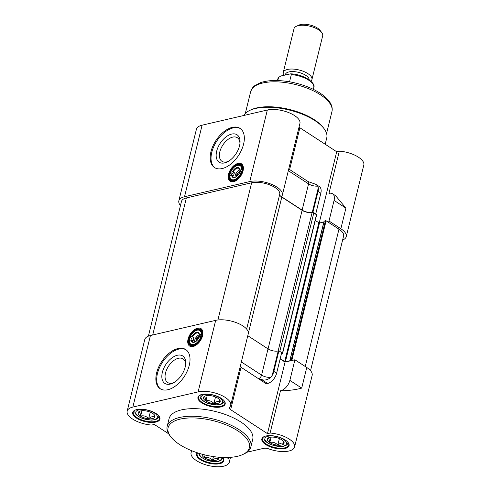 <?xml version="1.0" encoding="UTF-8"?>
<svg xmlns="http://www.w3.org/2000/svg" width="491" height="491" viewBox="0 0 491 491"><rect width="100%" height="100%" fill="white"/><g stroke="black" fill="none" stroke-linecap="round" stroke-linejoin="round"><path stroke-width="0.74" d="M280.14 358.896L285.044 362.088L294.913 359.786L306.771 367.507L301.707 388.105C296.03 389.713 289.15 390.609 281.061 390.793A19.695 8.292 -166.2 0 0 280.484 390.75L270.093 433.031L267.466 433.645L230.647 409.672A4.922 2.074 -166.2 0 1 229.297 407.696A4.922 2.074 -166.2 0 1 229.579 407.229A19.695 8.292 -166.2 0 0 230.684 405.357A19.695 8.292 -166.2 0 0 219.919 394.678A19.695 8.292 -166.2 0 0 198.112 391.904L132.852 407.076A19.695 8.292 13.8 0 0 127.181 411.139A19.695 8.292 13.8 0 0 151.664 425.065L154.297 424.451L168.665 433.805M228.984 457.446L228.665 458.76L226.762 457.52M270.093 433.031A19.695 8.292 -166.2 0 1 294.582 446.957A19.695 8.292 -166.2 0 1 268.737 448.872A4.922 2.074 -166.2 0 0 263.692 448.338L246.979 452.223M306.771 367.507A19.695 8.292 13.8 0 1 312.159 375.4L294.582 446.957M192.153 450.891A19.695 8.292 -166.2 0 0 191.073 452.739A19.695 8.292 -166.2 0 0 208.221 465.486A19.695 8.292 -166.2 0 0 229.322 462.129A19.695 8.292 -166.2 0 0 228.665 458.76M127.181 411.139L144.759 339.582A19.695 8.292 13.8 0 1 150.43 335.519L215.684 320.347L198.112 391.904M230.684 405.357L248.262 333.8A19.695 8.292 -166.2 0 0 237.491 323.121A19.695 8.292 -166.2 0 0 215.684 320.347M247.795 335.709L268.025 348.88L261.58 375.118A3.449 1.995 123.1 0 1 258.432 378.714L261.666 379.611L267.626 383.483A9.845 5.708 -56.9 0 0 276.623 373.215L273.849 371.411A9.845 5.708 123.1 0 1 272.235 375.351L270.725 377.37C267.834 379.844 264.815 380.586 261.666 379.611M272.235 375.351L278.219 350.967A7.383 3.112 13.8 0 1 268.025 348.88M278.219 350.967L278.906 350.807L281.681 352.618L276.623 373.215M167.179 426.36L169.045 418.774A43.079 18.136 13.8 0 1 197.02 408.733A43.079 18.136 13.8 0 1 240.934 422.057A43.079 18.136 13.8 0 1 252.718 439.322L250.852 446.914A43.079 18.136 -166.2 0 0 239.068 429.65A43.079 18.136 -166.2 0 0 195.154 416.325A43.079 18.136 -166.2 0 0 167.179 426.36A43.079 18.136 -166.2 0 0 169.954 435.713L170.8 436.824A41.852 17.621 13.8 0 1 186.451 418.142A41.852 17.621 13.8 0 1 237.945 430.932A41.852 17.621 13.8 0 1 242.793 454.506A41.852 17.621 13.8 0 1 204.544 454.832A41.852 17.621 13.8 0 1 170.8 436.824M156.095 413.557A14.03 5.91 -166.2 0 0 134.89 410.206A14.03 5.91 -166.2 0 0 144.894 421.573A14.03 5.91 -166.2 0 0 159.029 416.135A14.03 5.91 -166.2 0 0 156.095 413.557M285.246 439.985A14.03 5.91 -166.2 0 0 264.041 436.634A14.03 5.91 -166.2 0 0 274.046 447.995A14.03 5.91 -166.2 0 0 288.18 442.563A14.03 5.91 -166.2 0 0 285.246 439.985M197.345 452.77A14.03 5.91 -166.2 0 0 210.381 463.522A14.03 5.91 -166.2 0 0 222.92 457.735A14.03 5.91 -166.2 0 0 222.711 457.471M221.349 398.385A14.03 5.91 -166.2 0 0 200.144 395.034A14.03 5.91 -166.2 0 0 210.154 406.395A14.03 5.91 -166.2 0 0 224.283 400.963A14.03 5.91 -166.2 0 0 221.349 398.385M294.913 359.786L289.856 380.39A9.845 5.708 123.1 0 1 280.858 390.658L281.061 390.793M280.484 390.75L280.858 390.658M285.044 362.088L267.466 433.645M267.626 383.483L266.251 383.802L240.185 366.691M278.906 350.807L273.849 371.411M200.211 329.179A9.66 5.597 123.1 0 1 201.095 329.578A9.66 5.597 123.1 0 1 202.875 333.862M195.191 345.67A9.66 5.597 123.1 0 1 190.551 345.774A9.66 5.597 123.1 0 1 189.827 345.13M188.065 339.036A10.403 6.027 -56.9 0 0 194.915 345.817A10.403 6.027 -56.9 0 0 202.9 333.555A10.403 6.027 -56.9 0 0 196.695 328.448A10.403 6.027 -56.9 0 0 188.065 339.036M156.623 372.927A23.384 13.552 123.1 0 1 169.321 353.06A23.384 13.552 123.1 0 1 185.696 349.531A23.384 13.552 123.1 0 1 184.291 376.523A23.384 13.552 123.1 0 1 160.176 388.731A23.384 13.552 123.1 0 1 156.623 372.927M162.361 372.338A16.369 9.482 123.1 0 1 175.944 355.674A16.369 9.482 123.1 0 1 185.715 363.708A16.369 9.482 123.1 0 1 173.145 383.005A16.369 9.482 123.1 0 1 162.361 372.338M185.629 364.684A14.086 8.163 -56.9 0 0 183.026 358.89A14.086 8.163 -56.9 0 0 173.163 361.014A14.086 8.163 -56.9 0 0 165.51 372.982A14.086 8.163 -56.9 0 0 167.652 382.501A14.086 8.163 -56.9 0 0 174.004 382.532M186.107 349.819A23.384 13.552 -56.9 0 0 157.464 373.473A23.384 13.552 -56.9 0 0 160.606 388.989M242.793 454.506L244.064 453.917A43.079 18.136 -166.2 0 0 250.852 446.914M224.191 400.852L224.049 401.429A12.306 5.18 -166.2 0 0 224.105 400.736A13.539 5.702 13.8 0 1 224.817 403.455A13.539 5.702 13.8 0 1 210.308 405.762A13.539 5.702 13.8 0 1 198.517 396.998A13.539 5.702 13.8 0 1 200.408 394.917A12.306 5.18 -166.2 0 0 200.144 395.556L200.279 394.985M158.931 416.03L158.789 416.601A12.306 5.18 -166.2 0 0 158.851 415.914A13.539 5.702 13.8 0 1 159.563 418.633A13.539 5.702 13.8 0 1 145.054 420.934A13.539 5.702 13.8 0 1 133.264 412.17A13.539 5.702 13.8 0 1 135.154 410.089A12.306 5.18 -166.2 0 0 134.884 410.728L135.025 410.157M222.828 457.63L222.687 458.201A12.306 5.18 -166.2 0 0 222.742 457.514A13.539 5.702 13.8 0 1 223.454 460.233A13.539 5.702 13.8 0 1 208.945 462.534A13.539 5.702 13.8 0 1 197.155 453.77A13.539 5.702 13.8 0 1 197.597 452.855M288.082 442.452L287.941 443.029A12.306 5.18 -166.2 0 0 288.002 442.336A13.539 5.702 13.8 0 1 288.708 445.055A13.539 5.702 13.8 0 1 274.205 447.362A13.539 5.702 13.8 0 1 262.415 438.598A13.539 5.702 13.8 0 1 264.305 436.517A12.306 5.18 -166.2 0 0 264.035 437.156L264.176 436.585M195.283 341.859A5.168 2.995 123.1 0 1 192.834 341.902A5.168 2.995 123.1 0 1 191.889 339.975L189.397 340.257A8.617 4.99 123.1 0 1 189.643 338.962A8.617 4.99 123.1 0 1 190.183 337.305L190.201 337.004A8.126 4.707 123.1 0 1 195.633 330.738A8.126 4.707 123.1 0 1 201.236 334.439L201.924 334.574M195.805 330.646A8.617 4.99 123.1 0 1 200.353 330.345A8.617 4.99 123.1 0 1 201.942 334.23A8.617 4.99 -56.9 0 0 200.353 330.345A8.617 4.99 -56.9 0 0 195.989 330.553A8.617 4.99 -56.9 0 0 195.805 330.646M189.385 340.558A8.617 4.99 -56.9 0 0 189.373 340.711A8.617 4.99 -56.9 0 0 190.956 344.786A8.617 4.99 -56.9 0 0 195.148 344.67A8.617 4.99 123.1 0 1 190.956 344.786A8.617 4.99 123.1 0 1 189.391 340.508M188.961 338.827A9.108 5.278 -56.9 0 0 194.964 344.762A9.108 5.278 -56.9 0 0 201.954 334.027A9.108 5.278 -56.9 0 0 196.523 329.559A9.108 5.278 -56.9 0 0 188.961 338.827M197.382 328.945A9.538 5.524 -56.9 0 0 189.458 336.587A9.538 5.524 -56.9 0 0 190.115 345.345A9.538 5.524 -56.9 0 0 199.947 340.361A9.538 5.524 -56.9 0 0 200.524 329.357A9.538 5.524 -56.9 0 0 197.382 328.945M192.687 336.722A5.168 2.995 123.1 0 1 198.474 333.236A5.168 2.995 123.1 0 1 199.42 335.157L199.45 334.856A5.665 3.277 -56.9 0 0 196.541 332.358A5.665 3.277 -56.9 0 0 191.981 336.593L194.031 337.599A5.168 2.995 -56.9 0 0 193.233 340.852L191.889 339.975M201.684 335.819L200.77 336.034L199.42 335.157M199.45 334.856L201.236 334.439M200.574 337.716A5.168 2.995 -56.9 0 0 200.77 336.034M199.383 334.788A5.168 2.995 -56.9 0 0 198.542 335.108A5.168 2.995 -56.9 0 0 194.577 341.202A5.168 2.995 -56.9 0 0 194.62 342.098M191.183 339.846A5.665 3.277 -56.9 0 0 195.099 341.957A5.665 3.277 -56.9 0 0 198.652 338.109L200.438 337.691A8.126 4.707 123.1 0 1 193.583 344.498A8.126 4.707 123.1 0 1 189.397 340.312A8.126 4.707 123.1 0 1 189.397 340.257M194.571 341.398A5.665 3.277 123.1 0 1 198.72 335.028M190.974 339.889A8.617 4.99 123.1 0 1 191.527 338.182L190.183 337.305M190.201 337.004L191.981 336.593M194.031 337.599L191.527 338.182M201.126 337.826L200.438 337.691M196.001 341.392A3.695 2.142 123.1 0 1 197.634 337.434A3.695 2.142 123.1 0 1 200.77 336.495M196.639 340.852L196.296 340.177L198.204 337.176L200.751 336.734M196.296 340.177L196.916 340.582M198.204 337.176L199.371 337.937M289.622 169.555L299.884 127.777L336.703 151.75L339.336 151.142A19.695 8.292 13.8 0 1 363.819 165.062L346.241 236.619A19.695 8.292 -166.2 0 0 340.858 228.732L329.001 221.011L327.116 221.453M339.336 151.142L328.945 193.423L329.326 193.337A9.845 5.708 123.1 0 1 332.567 193.755A9.845 5.708 123.1 0 1 334.064 200.414L345.916 208.129L340.858 228.732M332.567 193.755L335.654 195.768L345.916 208.129M342.614 240.05A19.695 8.292 -166.2 0 0 346.241 236.619M180.473 205.52A19.695 8.292 13.8 0 1 178.841 200.801A19.695 8.292 13.8 0 1 184.518 196.744L249.772 181.566A19.695 8.292 -166.2 0 1 271.578 184.346A19.695 8.292 -166.2 0 1 282.35 195.019A19.695 8.292 -166.2 0 1 281.46 196.658L302.112 210.105A7.383 3.112 -166.2 0 0 312.307 212.192L318.297 187.808A9.845 5.708 123.1 0 1 318.058 191.429L320.832 193.239A9.845 5.708 -56.9 0 0 319.334 186.586L315.958 184.389L317.702 186.12L318.297 187.808M178.841 200.801L196.418 129.243A19.695 8.292 13.8 0 1 202.096 125.187L267.35 110.009L249.772 181.566M315.51 213.898L312.994 212.032L312.307 212.192M282.35 195.019L299.927 123.462A19.695 8.292 -166.2 0 0 289.156 112.789A19.695 8.292 -166.2 0 0 267.35 110.009M299.884 127.777A4.922 2.074 13.8 0 1 299.037 127.089M329.001 221.011L334.064 200.414M319.205 223.006L336.703 151.75M317.702 186.12A7.383 3.112 13.8 0 1 308.557 183.867A3.449 1.995 123.1 0 0 308.035 181.535L315.958 184.389M312.994 212.032L318.058 191.429M315.768 213.837L320.832 193.239M235.668 180.872A9.66 5.597 123.1 0 1 231.028 180.976A9.66 5.597 123.1 0 1 230.304 180.332M240.688 164.375A9.66 5.597 123.1 0 1 241.572 164.78A9.66 5.597 123.1 0 1 243.358 169.064M243.051 170.862A10.403 6.027 -56.9 0 0 243.376 168.757A10.403 6.027 -56.9 0 0 236.251 164.055A10.403 6.027 -56.9 0 0 228.211 176.404A10.403 6.027 -56.9 0 0 235.398 181.019A10.403 6.027 -56.9 0 0 243.051 170.862M243.579 144.164A23.384 13.552 123.1 0 1 230.88 164.025A23.384 13.552 123.1 0 1 214.506 167.554A23.384 13.552 123.1 0 1 215.911 140.561A23.384 13.552 123.1 0 1 240.025 128.354A23.384 13.552 123.1 0 1 243.579 144.164M239.528 145.845A16.369 9.482 123.1 0 1 227.474 161.827A16.369 9.482 123.1 0 1 216.169 154.567A16.369 9.482 123.1 0 1 228.824 135.129A16.369 9.482 123.1 0 1 240.038 142.531A16.369 9.482 123.1 0 1 239.528 145.845M239.952 143.507A14.086 8.163 -56.9 0 0 237.349 137.713A14.086 8.163 -56.9 0 0 222.828 145.066A14.086 8.163 -56.9 0 0 221.981 161.324A14.086 8.163 -56.9 0 0 228.327 161.355M240.437 128.642A23.384 13.552 -56.9 0 0 216.752 141.107A23.384 13.552 -56.9 0 0 214.935 167.812M323.98 128.562L323.127 127.451A41.852 17.621 -166.2 0 0 289.383 109.444A41.852 17.621 -166.2 0 0 251.134 109.769L249.864 110.358A43.079 18.136 13.8 0 1 289.242 110.027A43.079 18.136 13.8 0 1 323.98 128.562A43.079 18.136 13.8 0 1 326.748 137.916L325.189 144.256M243.812 115.483A43.079 18.136 13.8 0 1 249.864 110.358M235.76 177.061A5.168 2.995 123.1 0 1 233.311 177.104A5.168 2.995 123.1 0 1 232.366 175.177L229.88 175.459A8.617 4.99 123.1 0 1 230.119 174.164A8.617 4.99 123.1 0 1 230.66 172.507L230.678 172.206A8.126 4.707 123.1 0 1 236.11 165.933A8.126 4.707 123.1 0 1 241.713 169.641L242.401 169.776M236.288 165.848A8.617 4.99 123.1 0 1 240.835 165.547A8.617 4.99 123.1 0 1 242.419 169.432A8.617 4.99 -56.9 0 0 240.835 165.547A8.617 4.99 -56.9 0 0 236.466 165.755A8.617 4.99 -56.9 0 0 236.288 165.848M229.862 175.76A8.617 4.99 -56.9 0 0 229.849 175.913A8.617 4.99 -56.9 0 0 231.433 179.988A8.617 4.99 -56.9 0 0 235.625 179.872A8.617 4.99 123.1 0 1 231.433 179.988A8.617 4.99 123.1 0 1 229.868 175.704M229.444 174.029A9.108 5.278 -56.9 0 0 235.447 179.964A9.108 5.278 -56.9 0 0 242.437 169.229A9.108 5.278 -56.9 0 0 237 164.755A9.108 5.278 -56.9 0 0 229.444 174.029M237.859 164.147A9.538 5.524 -56.9 0 0 229.941 171.789A9.538 5.524 -56.9 0 0 230.592 180.541A9.538 5.524 -56.9 0 0 240.43 175.563A9.538 5.524 -56.9 0 0 241.001 164.559A9.538 5.524 -56.9 0 0 237.859 164.147M233.164 171.924A5.168 2.995 123.1 0 1 238.951 168.438A5.168 2.995 123.1 0 1 239.903 170.359L239.927 170.058A5.665 3.277 -56.9 0 0 237.024 167.56A5.665 3.277 -56.9 0 0 232.464 171.795L234.508 172.801A5.168 2.995 -56.9 0 0 233.71 176.054L232.366 175.177M242.161 171.021L241.247 171.236L239.903 170.359M239.927 170.058L241.713 169.641M241.056 172.918A5.168 2.995 -56.9 0 0 241.247 171.236M239.86 169.984A5.168 2.995 -56.9 0 0 239.025 170.309A5.168 2.995 -56.9 0 0 235.054 176.404A5.168 2.995 -56.9 0 0 235.054 176.932A5.168 2.995 -56.9 0 0 235.097 177.3M231.66 175.041A5.665 3.277 -56.9 0 0 235.576 177.159A5.665 3.277 -56.9 0 0 239.129 173.311L240.915 172.893A8.126 4.707 123.1 0 1 234.06 179.7A8.126 4.707 123.1 0 1 229.874 175.514A8.126 4.707 123.1 0 1 229.88 175.459M235.048 176.6A5.665 3.277 123.1 0 1 239.197 170.23M231.457 175.091A8.617 4.99 123.1 0 1 232.004 173.384L230.66 172.507M230.678 172.206L232.464 171.795M234.508 172.801L232.004 173.384M241.603 173.028L240.915 172.893M236.478 176.588A3.695 2.142 123.1 0 1 238.117 172.636A3.695 2.142 123.1 0 1 241.247 171.697M237.122 176.054L236.779 175.379L238.681 172.378L241.234 171.936M236.779 175.379L237.392 175.784M238.681 172.378L239.847 173.139M139.677 411.243L138.572 412.066C139.647 411.832 140.34 413.158 140.647 416.043L141.954 410.722M140.647 416.043C143.703 415.349 146.373 416.215 148.663 418.639C151.032 416.613 153.014 416.153 154.61 417.252L154.051 414.551M148.663 418.639L150.258 412.145M138.468 412.133A8.617 3.627 13.8 0 1 139.266 411.446A8.617 3.627 13.8 0 1 147.435 411.225A8.617 3.627 13.8 0 1 154.579 415.208A8.617 3.627 13.8 0 1 146.741 418.498A8.617 3.627 13.8 0 1 138.468 412.133M203.869 454.66L204.538 457.643L205.189 454.985M204.538 457.643C207.595 456.949 210.265 457.815 212.56 460.239C214.923 458.213 216.905 457.753 218.507 458.852L218.237 457.17M212.56 460.239L213.456 456.587M218.691 457.213A8.617 3.627 13.8 0 1 210.811 460.135A8.617 3.627 13.8 0 1 202.126 454.206M204.937 396.065L203.833 396.894C204.907 396.66 205.594 397.986 205.901 400.871L207.208 395.543M205.901 400.871C208.957 400.171 211.627 401.037 213.923 403.461C216.285 401.442 218.268 400.981 219.87 402.08L219.311 399.373M213.923 403.461L215.512 396.974M203.728 396.955A8.617 3.627 13.8 0 1 204.52 396.274A8.617 3.627 13.8 0 1 212.695 396.053A8.617 3.627 13.8 0 1 219.833 400.036A8.617 3.627 13.8 0 1 211.995 403.326A8.617 3.627 13.8 0 1 203.728 396.955M268.829 437.665L267.724 438.494C268.798 438.26 269.485 439.586 269.792 442.471L271.1 437.143M269.792 442.471C272.849 441.771 275.525 442.637 277.814 445.061C280.177 443.042 282.165 442.581 283.761 443.68L283.203 440.973M277.814 445.061L279.41 438.573M267.62 438.555A8.617 3.627 13.8 0 1 268.417 437.874A8.617 3.627 13.8 0 1 276.586 437.653A8.617 3.627 13.8 0 1 283.724 441.636A8.617 3.627 13.8 0 1 275.893 444.926A8.617 3.627 13.8 0 1 267.62 438.555M323.845 221.987L319.475 223.006L315.234 220.545M310.527 370.68L343.614 235.975A16.989 7.15 -166.2 0 0 338.968 229.168L326.104 220.797L324.158 221.189M316.511 214.855L313.829 212.799A1.234 0.516 -166.2 0 0 312.153 212.45A7.383 3.112 13.8 0 1 302.106 210.326L281.791 197.1A7.383 3.112 13.8 0 1 279.753 194.215A16.989 7.15 -166.2 0 0 270.253 185.095A16.989 7.15 -166.2 0 0 251.625 182.769L186.365 197.947A16.989 7.15 -166.2 0 0 181.474 201.451L148.386 336.151M281.374 353.876L282.57 353.526L281.631 352.814M293.029 360.228L291.341 359.43L289.997 359.811L290.543 360.584L285.388 361.781L280.189 358.7M277.746 80.549L278.685 77.155L277.9 78.781A18.462 7.776 13.8 0 1 278.477 77.566L280.705 76.025L290.562 73.846L291.329 74.577L289.555 81.801M321.74 32.547L320.04 30.325A12.306 5.18 -166.2 0 0 317.468 28.067A12.306 5.18 -166.2 0 0 298.866 25.127L296.331 26.305A14.773 6.217 13.8 0 1 298.258 25.661A14.773 6.217 13.8 0 1 318.653 29.834A14.773 6.217 13.8 0 1 321.74 32.547A14.773 6.217 13.8 0 1 322.691 35.751L311.938 79.542A14.773 6.217 13.8 0 1 310.883 81.15M283.902 75.283A14.773 6.217 13.8 0 1 283.252 72.496L294.005 28.705A14.773 6.217 13.8 0 1 296.331 26.305M283.252 72.496A14.773 6.217 13.8 0 1 287.505 69.452A14.773 6.217 13.8 0 1 303.855 71.533A14.773 6.217 13.8 0 1 311.938 79.542M309.164 79.794A12.183 5.131 -166.2 0 0 305.77 75.356A12.183 5.131 -166.2 0 0 288.947 71.913A12.183 5.131 -166.2 0 0 285.437 74.423L285.308 74.957M132.852 407.076L150.43 335.519M301.707 388.105L289.856 380.39M241.351 361.947L261.58 375.118A7.383 3.112 -166.2 0 0 270.725 377.37M230.647 409.672L241.032 367.385M184.518 196.744L202.096 125.187M288.327 170.696L308.557 183.867L302.112 210.105M250.662 91.639A41.852 17.621 13.8 0 1 295.508 84.507A41.852 17.621 13.8 0 1 331.947 111.598C332.873 107.597 331.364 103.441 327.417 99.133C323.317 94.824 317.481 91.044 309.907 87.785C299.074 83.261 288.014 80.843 276.734 80.524C270.4 80.407 264.98 81.125 260.482 82.672L254.633 85.765C253.565 86.085 252.239 88.042 250.662 91.639L245.297 113.476M156.985 418.117A11.078 4.665 13.8 0 1 138.843 416.546A11.078 4.665 13.8 0 1 143.881 409.586A11.078 4.665 13.8 0 1 156.985 418.117M221.005 457.385A11.078 4.665 13.8 0 1 220.882 459.717A11.078 4.665 13.8 0 1 208.233 460.576A11.078 4.665 13.8 0 1 199.763 453.531M222.245 402.945A11.078 4.665 13.8 0 1 204.103 401.374A11.078 4.665 13.8 0 1 209.141 394.408A11.078 4.665 13.8 0 1 222.245 402.945M286.136 444.545A11.078 4.665 13.8 0 1 267.994 442.974A11.078 4.665 13.8 0 1 273.033 436.008A11.078 4.665 13.8 0 1 286.136 444.545M282.435 353.33L316.523 214.555M279.79 351.384L313.829 212.799M278.127 350.991L312.153 212.45M268.068 348.911L302.106 210.326M248.354 333.236L281.791 197.1M246.629 329.074L279.753 194.215M217.924 319.96L251.625 182.769M152.707 334.991L186.365 197.947M305.236 366.507L338.968 229.168M292.016 359.572L326.104 220.797M291.341 359.43L325.423 220.655M290.138 359.713L324.226 220.932M285.388 361.781L319.475 223.006M284.712 361.64L318.8 222.865M291.329 74.577A18.462 7.776 13.8 0 1 313.761 87.588L313.332 89.35M229.322 462.129L230.5 457.348M191.073 452.739L191.582 450.664M201.776 330.167L200.524 329.357M191.361 346.155L190.115 345.345M195.633 330.738L195.989 330.553M189.397 340.312L189.373 340.711M308.035 181.535L288.745 168.978M326.583 133.442L331.947 111.598M242.253 165.369L241.001 164.559M231.844 181.357L230.592 180.541M236.11 165.933L236.466 165.755M229.874 175.514L229.849 175.913M158.789 416.601L158.249 417.755C157.875 418.535 156.654 419.222 154.585 419.811L151.32 420.143L142.439 418.467C133.11 414.521 135.074 411.39 134.884 410.728M222.687 458.201L221.03 460.405L218.477 461.411L215.211 461.743L206.33 460.067L201.009 457.115L199.193 454.979L198.689 453.199M224.049 401.429L223.509 402.583C223.129 403.357 221.907 404.044 219.839 404.639L216.574 404.965L207.693 403.295C198.364 399.349 200.328 396.219 200.144 395.556M287.941 443.029L287.401 444.183C287.026 444.956 285.799 445.644 283.73 446.239L280.471 446.565L271.591 444.895C262.255 440.949 264.226 437.819 264.035 437.156M282.57 353.526L316.658 214.751M289.997 359.811L324.078 221.036M277.9 78.781L277.47 80.542M290.562 73.846C303.064 73.994 316.413 83.053 313.761 87.588"/></g></svg>
